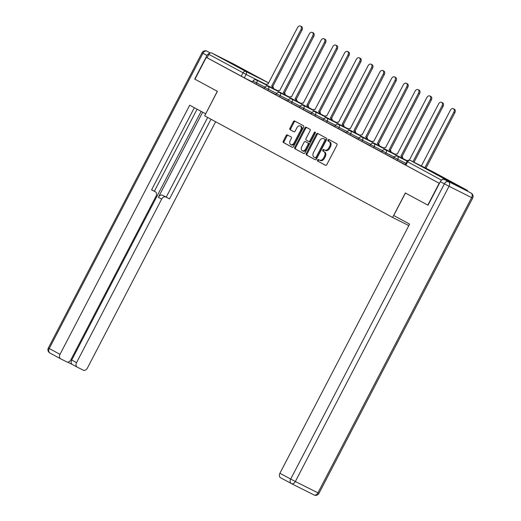<?xml version="1.0" encoding="UTF-8"?>
<svg xmlns="http://www.w3.org/2000/svg" width="521" height="521" viewBox="0 0 521 521"><rect width="100%" height="100%" fill="white"/><g stroke="black" fill="none" stroke-linecap="round" stroke-linejoin="round"><path stroke-width="0.78" d="M317.53 160.012A0.853 0.586 -63.3 0 0 317.654 161.048L325.514 165.3A1.218 0.84 -63.3 0 0 325.527 165.307A1.218 0.84 -63.3 0 0 326.817 164.623L336.911 145.229A1.218 0.84 -63.3 0 0 336.729 143.75L328.875 139.498A0.853 0.586 -63.3 0 0 328.087 141.009L329.103 141.562A3.888 2.69 -63.3 0 1 329.676 146.284L328.836 147.905A3.888 2.69 -63.3 0 1 324.72 150.094A3.888 2.69 -63.3 0 1 324.674 150.068L323.658 149.52A0.853 0.586 -63.3 0 0 322.87 151.031L323.886 151.578A3.888 2.69 -63.3 0 1 324.459 156.307L323.619 157.922A3.888 2.69 -63.3 0 1 319.51 160.116A3.888 2.69 -63.3 0 1 319.458 160.09L318.442 159.537A0.853 0.586 -63.3 0 0 317.53 160.012M319.099 159.895A0.853 0.586 -63.3 0 0 318.455 161.451L325.684 165.359M329.526 139.856A0.853 0.586 -63.3 0 0 328.888 141.412L329.103 141.562M324.309 149.872A0.853 0.586 -63.3 0 0 323.671 151.429L323.886 151.578M437.868 175.115L452.658 182.695L437.868 175.115M228.367 61.823L243.157 69.404L228.367 61.823M287.416 134.965A1.218 0.84 -63.3 0 0 287.403 134.952A1.218 0.84 -63.3 0 0 286.114 135.642L283.281 141.08A1.218 0.84 -63.3 0 0 283.463 142.559L292.19 147.28A1.218 0.84 -63.3 0 0 292.209 147.287A1.218 0.84 -63.3 0 0 293.492 146.603L303.587 127.209A1.218 0.84 -63.3 0 0 303.404 125.73L294.678 121.009A1.218 0.84 -63.3 0 0 294.665 121.002A1.218 0.84 -63.3 0 0 293.375 121.686L289.956 128.257A1.218 0.84 -63.3 0 0 290.138 129.736L293.87 131.754A1.218 0.84 -63.3 0 0 293.89 131.767A1.218 0.84 -63.3 0 0 295.173 131.077L296.866 127.821A3.25 2.247 -63.3 0 1 300.304 125.984A3.25 2.247 -63.3 0 1 300.825 129.963L294.183 142.728A3.25 2.247 -63.3 0 1 290.744 144.558A3.25 2.247 -63.3 0 1 290.223 140.585L291.33 138.462A1.218 0.84 -63.3 0 0 291.154 136.984L287.416 134.965M291.272 483.527L280.598 477.75A3.712 2.677 -61.6 0 1 280.545 477.724A3.712 2.677 -61.6 0 1 279.914 473.257L290.692 479.086L444.387 183.841L440.317 181.647L428.034 205.241L405.351 192.972L392.606 217.452L204.662 115.812L217.4 91.338L194.945 79.199L206.309 57.356L439.405 183.392M427.806 205.118L439.177 183.275M306.289 153.519A1.218 0.84 -63.3 0 0 306.465 154.998L315.198 159.719A1.218 0.84 -63.3 0 0 315.212 159.726A1.218 0.84 -63.3 0 0 316.494 159.042L326.589 139.648A1.218 0.84 -63.3 0 0 326.413 138.169L317.686 133.448A1.218 0.84 -63.3 0 0 317.667 133.441A1.218 0.84 -63.3 0 0 316.384 134.125L306.289 153.519L307.084 153.923A1.218 0.84 -63.3 0 0 307.266 155.401L315.361 159.778M303.691 153.5L294.964 148.778A1.218 0.84 -63.3 0 1 294.788 147.3L304.883 127.906A1.218 0.84 -63.3 0 1 306.166 127.222A1.218 0.84 -63.3 0 1 306.179 127.228L309.917 129.254A1.218 0.84 -63.3 0 1 310.093 130.725L306.003 138.593A1.218 0.84 -63.3 0 0 306.179 140.071L308.66 141.412A1.218 0.84 -63.3 0 0 308.673 141.419A1.218 0.84 -63.3 0 0 309.956 140.735L314.222 132.542A0.853 0.586 -63.3 0 1 315.257 133.102L304.993 152.822A1.218 0.84 -63.3 0 1 303.71 153.506L303.691 153.5A1.218 0.84 -63.3 0 0 303.71 153.506M252.555 81.953L244.349 77.831L246.12 74.431L208.882 54.353A2.475 1.784 -61.6 0 1 211.624 52.96L234.209 64.304A2.475 1.784 -61.6 0 1 234.242 64.324A2.475 1.784 -61.6 0 1 234.274 64.343M206.309 57.356L207.111 57.753L208.882 54.353M467.851 191.35A2.475 1.784 118.4 0 0 467.103 190.243A2.475 1.784 118.4 0 0 467.07 190.23L444.485 178.885A2.475 1.784 118.4 0 0 442.088 179.745M405.312 164.727L402.056 163.008M402.075 162.969L405.299 164.76M393.557 158.364L390.301 156.652M390.314 156.613L393.537 158.404M381.802 152.008L378.539 150.295M378.559 150.256L381.782 152.047M370.047 145.652L366.784 143.933M366.804 143.9L370.027 145.691M358.292 139.296L355.029 137.577M355.048 137.544L358.272 139.328M346.537 132.94L343.274 131.22M343.293 131.188L346.517 132.972M334.775 126.583L331.519 124.864M331.538 124.825L334.762 126.616M323.02 120.221L319.764 118.508M319.777 118.469L323 120.26M311.265 113.865L308.002 112.152M308.022 112.113L311.245 113.904M299.51 107.508L296.247 105.789M296.267 105.756L299.49 107.547M287.755 101.152L284.492 99.433M284.512 99.4L287.735 101.185M276 94.796L272.737 93.077M272.757 93.044L275.98 94.829M264.238 88.44L260.982 86.72M261.001 86.681L264.225 88.472M264.31 88.309L256.111 84.187L256.736 82.982L253.037 81.022L252.405 82.233L256.111 84.187M276.065 94.666L267.866 90.55L268.491 89.338L264.792 87.385L264.16 88.59L267.866 90.55M287.82 101.022L279.621 96.906L280.252 95.695L276.547 93.741L275.915 94.946L279.621 96.906M299.575 107.378L291.376 103.262L292.007 102.057L288.302 100.097L287.677 101.302L291.376 103.262M311.33 113.734L303.131 109.618L303.763 108.414L300.057 106.453L299.432 107.658L303.131 109.618M323.092 120.097L314.892 115.975L315.518 114.77L311.812 112.81L311.187 114.021L314.892 115.975M334.847 126.453L326.647 122.331L327.273 121.126L323.574 119.166L322.942 120.377L326.647 122.331M346.602 132.809L338.403 128.694L339.028 127.482L335.329 125.528L334.697 126.733L338.403 128.694M358.357 139.166L350.158 135.05L350.789 133.838L347.084 131.885L346.452 133.089L350.158 135.05M370.112 145.522L361.913 141.406L362.544 140.201L358.839 138.241L358.214 139.446L361.913 141.406M381.867 151.878L373.668 147.762L374.299 146.557L370.594 144.597L369.969 145.802L373.668 147.762M393.629 158.241L385.429 154.118L386.054 152.913L382.355 150.953L381.724 152.165L385.429 154.118M405.384 164.597L397.184 160.475L397.81 159.27L394.11 157.309L393.479 158.521L397.184 160.475M392.606 217.452L408.835 225.6M252.483 82.077L248.048 79.726L252.464 82.116M207.111 57.753L244.349 77.831M439.411 183.372L405.234 164.877L407.005 161.477L441.508 180.149M319.555 160.142L320.259 160.488A3.888 2.69 -63.3 0 0 320.304 160.514A3.888 2.69 -63.3 0 0 324.42 158.325L323.619 157.922M324.687 151.982A3.888 2.69 -63.3 0 1 325.26 156.704L324.42 158.325M324.772 150.12L325.469 150.471A3.888 2.69 -63.3 0 0 325.521 150.497A3.888 2.69 -63.3 0 0 329.63 148.303L328.836 147.905M329.904 141.959A3.888 2.69 -63.3 0 1 330.477 146.688L329.63 148.303M318.311 133.793A1.218 0.84 -63.3 0 0 317.178 134.529L307.084 153.923M315.166 157.772A0.853 0.586 -63.3 0 0 316.078 157.296L324.941 140.273A0.853 0.586 -63.3 0 0 324.811 139.237L323.743 138.658A3.888 2.69 -63.3 0 0 323.691 138.632A3.888 2.69 -63.3 0 0 319.581 140.826L313.525 152.464A3.888 2.69 -63.3 0 0 314.091 157.192L315.973 158.176A0.853 0.586 -63.3 0 0 316.879 157.694L316.078 157.296M315.192 157.778L315.967 158.169A0.853 0.586 -63.3 0 0 315.973 158.176M324.44 139.009A3.888 2.69 -63.3 0 1 324.492 139.035A3.888 2.69 -63.3 0 1 324.537 139.061L325.612 139.641A0.853 0.586 -63.3 0 1 325.736 140.677L316.879 157.694M303.86 153.558L294.964 148.778M306.81 127.573A1.218 0.84 -63.3 0 0 305.677 128.309L295.583 147.704A1.218 0.84 -63.3 0 0 295.765 149.175M308.692 141.425L309.454 141.81A1.218 0.84 -63.3 0 0 309.474 141.816A1.218 0.84 -63.3 0 0 310.757 141.132L315.016 132.946L314.222 132.542M315.387 132.529A0.853 0.586 -63.3 0 0 315.016 132.946M301.75 146.753A3.25 2.247 -63.3 0 0 302.271 150.725A3.25 2.247 -63.3 0 0 305.71 148.895L308.054 144.395A1.218 0.84 -63.3 0 0 307.872 142.917L305.397 141.575A1.218 0.84 -63.3 0 0 305.378 141.569A1.218 0.84 -63.3 0 0 304.095 142.253L301.75 146.753M302.271 150.725L303.072 151.129A3.25 2.247 -63.3 0 0 306.511 149.293L305.71 148.895M306.159 141.966A1.218 0.84 -63.3 0 1 306.179 141.972A1.218 0.84 -63.3 0 0 306.179 141.972L308.673 143.321A1.218 0.84 -63.3 0 1 308.849 144.799L306.511 149.293M290.744 144.558L291.539 144.962A3.25 2.247 -63.3 0 0 294.977 143.125L294.183 142.728M300.304 125.984L301.105 126.388A3.25 2.247 -63.3 0 1 301.626 130.361L294.977 143.125M295.309 121.354A1.218 0.84 -63.3 0 0 294.176 122.09L290.757 128.661A1.218 0.84 -63.3 0 0 290.933 130.139L294.039 131.82M288.048 135.304A1.218 0.84 -63.3 0 0 286.915 136.04L284.082 141.478A1.218 0.84 -63.3 0 0 284.258 142.956L292.359 147.339M424.889 167.729L453.811 112.178A2.846 1.967 -63.3 0 0 453.355 108.694A2.846 1.967 -63.3 0 0 450.346 110.302L421.372 165.958M453.355 108.694L454.39 109.215A2.846 1.967 116.7 0 1 454.846 112.699L425.931 168.25M412.951 161.731L442.055 105.815A2.846 1.967 -63.3 0 0 441.6 102.337A2.846 1.967 -63.3 0 0 438.584 103.946L409.33 160.142M408.451 160.26A2.475 1.713 -63.3 0 0 406.934 161.028M441.6 102.337L442.635 102.858A2.846 1.967 116.7 0 1 443.091 106.336L413.987 162.252M401.711 157.948A2.475 1.713 -63.3 0 0 400.988 156.046L430.3 99.459A2.846 1.967 -63.3 0 0 429.845 95.981A2.846 1.967 -63.3 0 0 426.829 97.583L397.295 154.047A2.475 1.713 -63.3 0 0 397.262 154.034A2.475 1.713 -63.3 0 0 395.178 154.665M429.845 95.981L430.88 96.502A2.846 1.967 116.7 0 1 431.336 99.98L402.023 156.567A2.475 1.713 116.7 0 1 402.746 158.469M401.912 156.508L400.87 155.987M428.034 205.241L405.423 193.017L393.713 215.518L409.61 224.115L279.914 473.257M467.011 190.901L444.426 179.556L467.011 190.901A3.712 2.677 -61.6 0 1 467.063 190.927A3.712 2.677 -61.6 0 1 467.116 190.953M440.317 181.647A3.712 2.677 -61.6 0 1 444.426 179.556M209.891 53.194A3.712 2.677 118.4 0 0 207 55.473L194.717 79.075L217.322 91.299L205.691 113.839M205.613 113.799L189.709 105.203L60.013 354.345A3.712 2.677 118.4 0 0 60.644 358.813A3.712 2.677 118.4 0 0 60.697 358.839L66.76 361.887A3.712 2.677 118.4 0 0 70.869 359.796L156 196.261A3.712 2.677 118.4 0 0 155.375 191.793A3.712 2.677 118.4 0 0 155.323 191.767L152.002 189.97A3.712 2.677 -61.6 0 1 152.054 190.002A3.712 2.677 -61.6 0 1 152.106 190.028M194.346 107.704L151.572 189.878L155.323 191.767M67.548 362.095L72.367 364.518A3.712 2.677 -61.6 0 1 71.716 360.031L76.535 362.642A3.712 2.677 118.4 0 0 77.167 367.11A3.712 2.677 118.4 0 0 77.219 367.136L83.282 370.184A3.712 2.677 118.4 0 0 87.391 368.093L215.629 121.751M165.776 197.016A3.712 2.677 118.4 0 0 161.666 199.107L158.351 197.316A3.712 2.677 -61.6 0 1 162.461 195.225L169.527 198.898L210.998 119.244M76.535 362.642L161.666 199.107M197.081 109.182L154.359 191.246M158.351 197.316L202.656 112.204M71.716 360.031L201.152 111.383M77.115 367.084L72.393 364.531A3.712 2.677 -61.6 0 1 72.341 364.505L77.167 367.11M162.461 195.225L166.212 197.107L207.677 117.446M166.212 197.107L169.527 198.898M151.624 189.781L152.002 189.97M389.955 151.591A2.475 1.713 -63.3 0 0 389.233 149.69L418.539 93.103A2.846 1.967 -63.3 0 0 418.083 89.625A2.846 1.967 -63.3 0 0 415.074 91.227L385.54 147.69A2.475 1.713 -63.3 0 0 385.507 147.677A2.475 1.713 -63.3 0 0 383.423 148.309M418.083 89.625L419.125 90.146A2.846 1.967 116.7 0 1 419.581 93.624L390.268 150.211A2.475 1.713 116.7 0 1 390.991 152.112M390.157 150.146L389.115 149.625M378.194 145.235A2.475 1.713 -63.3 0 0 377.471 143.334L406.784 86.746A2.846 1.967 -63.3 0 0 406.328 83.269A2.846 1.967 -63.3 0 0 403.319 84.871L373.778 141.334A2.475 1.713 -63.3 0 0 373.752 141.315A2.475 1.713 -63.3 0 0 371.668 141.953M406.328 83.269L407.37 83.79A2.846 1.967 116.7 0 1 407.826 87.267L378.513 143.855A2.475 1.713 116.7 0 1 379.236 145.756M378.396 143.789L377.36 143.268M366.439 138.873A2.475 1.713 -63.3 0 0 365.716 136.971L395.029 80.39A2.846 1.967 -63.3 0 0 394.573 76.906A2.846 1.967 -63.3 0 0 391.564 78.515L362.023 134.978A2.475 1.713 -63.3 0 0 361.991 134.959A2.475 1.713 -63.3 0 0 359.913 135.597M394.573 76.906L395.608 77.427A2.846 1.967 116.7 0 1 396.064 80.911L366.758 137.492A2.475 1.713 116.7 0 1 367.481 139.4M366.641 137.433L365.605 136.912M354.684 132.516A2.475 1.713 -63.3 0 0 353.961 130.615L383.274 74.034A2.846 1.967 -63.3 0 0 382.818 70.55A2.846 1.967 -63.3 0 0 379.809 72.159L350.268 128.622A2.475 1.713 -63.3 0 0 350.236 128.602A2.475 1.713 -63.3 0 0 348.152 129.241M382.818 70.55L383.853 71.071A2.846 1.967 116.7 0 1 384.309 74.555L354.996 131.136A2.475 1.713 116.7 0 1 355.719 133.037M354.886 131.077L353.85 130.556M342.929 126.16A2.475 1.713 -63.3 0 0 342.206 124.259L371.519 67.671A2.846 1.967 -63.3 0 0 371.063 64.194A2.846 1.967 -63.3 0 0 368.047 65.802L338.513 122.266A2.475 1.713 -63.3 0 0 338.481 122.246A2.475 1.713 -63.3 0 0 336.397 122.884M371.063 64.194L372.098 64.715A2.846 1.967 116.7 0 1 372.554 68.192L343.241 124.779A2.475 1.713 116.7 0 1 343.964 126.681M343.131 124.721L342.095 124.2M331.174 119.804A2.475 1.713 -63.3 0 0 330.451 117.902L359.764 61.315A2.846 1.967 -63.3 0 0 359.308 57.838A2.846 1.967 -63.3 0 0 356.292 59.44L326.758 115.903A2.475 1.713 -63.3 0 0 326.726 115.89A2.475 1.713 -63.3 0 0 324.642 116.522M359.308 57.838L360.343 58.359A2.846 1.967 116.7 0 1 360.799 61.836L331.486 118.423A2.475 1.713 116.7 0 1 332.209 120.325M331.376 118.365L330.334 117.844M319.419 113.448A2.475 1.713 -63.3 0 0 318.696 111.546L348.002 54.959A2.846 1.967 -63.3 0 0 347.546 51.481A2.846 1.967 -63.3 0 0 344.537 53.083L315.003 109.547A2.475 1.713 -63.3 0 0 314.971 109.534A2.475 1.713 -63.3 0 0 312.887 110.165M347.546 51.481L348.588 52.002A2.846 1.967 116.7 0 1 349.044 55.48L319.731 112.067A2.475 1.713 116.7 0 1 320.454 113.969M319.62 112.002L318.578 111.481M307.657 107.092A2.475 1.713 -63.3 0 0 306.934 105.19L336.247 48.603A2.846 1.967 -63.3 0 0 335.791 45.125A2.846 1.967 -63.3 0 0 332.782 46.727L303.242 103.191A2.475 1.713 -63.3 0 0 303.215 103.171A2.475 1.713 -63.3 0 0 301.131 103.809M335.791 45.125L336.833 45.646A2.846 1.967 116.7 0 1 337.289 49.124L307.976 105.711A2.475 1.713 116.7 0 1 308.699 107.613M307.859 105.646L306.823 105.125M295.902 100.729A2.475 1.713 -63.3 0 0 295.179 98.827L324.492 42.247A2.846 1.967 -63.3 0 0 324.036 38.762A2.846 1.967 -63.3 0 0 321.027 40.371L291.486 96.834A2.475 1.713 -63.3 0 0 291.454 96.815A2.475 1.713 -63.3 0 0 289.376 97.453M324.036 38.762L325.071 39.283A2.846 1.967 116.7 0 1 325.527 42.768L296.221 99.348A2.475 1.713 116.7 0 1 296.937 101.256M296.104 99.29L295.068 98.769M284.147 94.373A2.475 1.713 -63.3 0 0 283.424 92.471L312.737 35.89A2.846 1.967 -63.3 0 0 312.281 32.406A2.846 1.967 -63.3 0 0 309.272 34.015L279.731 90.478A2.475 1.713 -63.3 0 0 279.699 90.459A2.475 1.713 -63.3 0 0 277.615 91.097M312.281 32.406L313.316 32.927A2.846 1.967 116.7 0 1 313.772 36.411L284.459 92.992A2.475 1.713 116.7 0 1 285.182 94.894M284.349 92.933L283.313 92.412M272.392 88.016A2.475 1.713 -63.3 0 0 271.669 86.115L300.982 29.528A2.846 1.967 -63.3 0 0 300.526 26.05A2.846 1.967 -63.3 0 0 297.511 27.659L267.976 84.122A2.475 1.713 -63.3 0 0 267.944 84.102A2.475 1.713 -63.3 0 0 265.86 84.741M300.526 26.05L301.561 26.571A2.846 1.967 116.7 0 1 302.017 30.049L272.704 86.636A2.475 1.713 116.7 0 1 273.427 88.537M272.594 86.577L271.558 86.056M318.455 161.451L317.654 161.048M328.888 141.412L328.087 141.009M323.671 151.429L322.87 151.031M266.133 84.48L246.12 74.431A2.475 1.713 116.7 0 0 245.756 71.423L268.348 82.767L234.209 64.304M211.624 52.96L245.756 71.423A2.475 1.784 118.4 0 0 243.02 72.816L241.249 76.216M467.07 190.23L432.931 171.767L410.346 160.422L444.485 178.885M264.955 87.111L256.736 82.982A2.475 1.713 116.7 0 0 256.371 79.974A2.475 1.713 116.7 0 0 256.339 79.954A2.475 2.475 0 0 0 253.037 81.022M276.71 93.467L268.491 89.338A2.475 1.713 116.7 0 0 268.126 86.33A2.475 1.713 116.7 0 0 268.094 86.31A2.475 2.475 0 0 0 264.792 87.385M288.465 99.824L280.252 95.695A2.475 1.713 116.7 0 0 279.888 92.686A2.475 1.713 116.7 0 0 279.855 92.673A2.475 2.475 0 0 0 276.547 93.741M300.226 106.18L292.007 102.057A2.475 1.713 116.7 0 0 291.643 99.042A2.475 1.713 116.7 0 0 291.61 99.029A2.475 2.475 0 0 0 288.302 100.097M311.981 112.543L303.763 108.414A2.475 1.713 116.7 0 0 303.398 105.398A2.475 1.713 116.7 0 0 303.365 105.385A2.475 2.475 0 0 0 300.057 106.453M323.736 118.899L315.518 114.77A2.475 1.713 116.7 0 0 315.153 111.761A2.475 1.713 116.7 0 0 315.12 111.741A2.475 2.475 0 0 0 311.812 112.81M335.491 125.255L327.273 121.126A2.475 1.713 116.7 0 0 326.908 118.117A2.475 1.713 116.7 0 0 326.875 118.098A2.475 2.475 0 0 0 323.574 119.166M347.247 131.611L339.028 127.482A2.475 1.713 116.7 0 0 338.663 124.473A2.475 1.713 116.7 0 0 338.63 124.454A2.475 2.475 0 0 0 335.329 125.528M359.002 137.967L350.789 133.838A2.475 1.713 116.7 0 0 350.425 130.83A2.475 1.713 116.7 0 0 350.392 130.817A2.475 2.475 0 0 0 347.084 131.885M370.763 144.324L362.544 140.201A2.475 1.713 116.7 0 0 362.18 137.186A2.475 1.713 116.7 0 0 362.147 137.173A2.475 2.475 0 0 0 358.839 138.241M382.518 150.686L374.299 146.557A2.475 1.713 116.7 0 0 373.935 143.542A2.475 1.713 116.7 0 0 373.902 143.529A2.475 2.475 0 0 0 370.594 144.597M394.273 157.042L386.054 152.913A2.475 1.713 116.7 0 0 385.69 149.905A2.475 1.713 116.7 0 0 385.657 149.885A2.475 2.475 0 0 0 382.355 150.953M406.009 163.386L397.81 159.27A2.475 1.713 116.7 0 0 397.445 156.261A2.475 1.713 116.7 0 0 397.412 156.241A2.475 2.475 0 0 0 394.11 157.309M405.833 165.216L407.604 161.816A2.475 1.784 118.4 0 1 410.346 160.422A2.475 1.713 -63.3 0 0 410.314 160.403A2.475 2.475 0 0 0 407.005 161.477M268.706 82.995A2.475 2.475 0 0 0 268.38 82.78A2.475 1.784 -61.6 0 0 268.348 82.767A2.475 1.713 116.7 0 1 268.686 83.034M467.103 190.243L432.971 171.787A2.475 2.475 0 0 0 432.899 171.748A2.475 1.713 -63.3 0 1 432.931 171.767A2.475 1.784 -61.6 0 1 432.971 171.787A2.475 1.784 -61.6 0 1 433.003 171.806M410.314 160.403L432.899 171.748A2.475 1.713 -63.3 0 0 432.866 171.735M325.26 156.704L324.459 156.307M330.477 146.688L329.676 146.284M317.178 134.529L316.384 134.125M307.266 155.401L306.465 154.998M325.736 140.677L324.941 140.273M325.612 139.641L324.811 139.237M324.537 139.061L323.743 138.658M295.583 147.704L294.788 147.3M305.677 128.309L304.883 127.906M310.757 141.132L309.956 140.735M308.849 144.799L308.054 144.395M308.673 143.321L307.872 142.917M301.626 130.361L300.825 129.963M290.933 130.139L290.138 129.736M290.757 128.661L289.956 128.257M294.176 122.09L293.375 121.686M284.258 142.956L283.463 142.559M284.082 141.478L283.281 141.08M286.915 136.04L286.114 135.642M454.846 112.699L453.811 112.178M443.091 106.336L442.055 105.815M402.023 156.567L400.988 156.046M431.336 99.98L430.3 99.459M280.545 477.724L291.324 483.553A3.712 3.712 0 0 0 291.421 483.605A3.712 2.572 -63.3 0 0 295.348 481.508L290.692 479.086A3.712 2.677 118.4 0 0 291.324 483.553A3.712 2.677 118.4 0 0 291.376 483.579A3.712 2.572 -63.3 0 0 291.421 483.605L314.007 494.95A3.712 3.712 0 0 0 318.969 493.348L317.934 492.853L471.629 197.615L449.037 186.271L295.348 481.508L317.934 492.853A3.712 2.572 116.7 0 1 314.007 494.95A3.712 2.572 116.7 0 1 313.961 494.924L291.467 483.631M471.134 193.128A3.712 2.677 118.4 0 0 471.082 193.102A3.712 2.572 -63.3 0 1 471.629 197.615L472.658 198.104A3.712 3.712 0 0 0 471.134 193.128L467.063 190.927M444.387 183.841L449.037 186.271A3.712 2.572 116.7 0 0 448.496 181.757A3.712 2.677 118.4 0 0 444.387 183.841M207 55.473L202.93 53.272A3.712 2.677 -61.6 0 1 207.039 51.188A3.712 2.572 116.7 0 0 206.993 51.162L210.321 52.96M60.592 358.78L49.918 353.01A3.712 2.677 -61.6 0 1 49.866 352.984A3.712 2.677 -61.6 0 1 49.241 348.516L60.013 354.345M48.342 348.002L202.031 52.764L202.93 53.272L49.241 348.516L48.342 348.002A3.712 3.712 0 0 0 49.866 352.984L60.644 358.813M390.268 150.211L389.233 149.69M419.581 93.624L418.539 93.103M378.513 143.855L377.471 143.334M407.826 87.267L406.784 86.746M366.758 137.492L365.716 136.971M396.064 80.911L395.029 80.39M354.996 131.136L353.961 130.615M384.309 74.555L383.274 74.034M343.241 124.779L342.206 124.259M372.554 68.192L371.519 67.671M331.486 118.423L330.451 117.902M360.799 61.836L359.764 61.315M319.731 112.067L318.696 111.546M349.044 55.48L348.002 54.959M307.976 105.711L306.934 105.19M337.289 49.124L336.247 48.603M296.221 99.348L295.179 98.827M325.527 42.768L324.492 42.247M284.459 92.992L283.424 92.471M313.772 36.411L312.737 35.89M272.704 86.636L271.669 86.115M302.017 30.049L300.982 29.528M397.412 156.241L407.201 161.158M385.657 149.885L407.253 160.735M373.902 143.529L395.498 154.372M362.147 137.173L383.743 148.016M350.392 130.817L371.987 141.66M338.63 124.454L360.226 135.304M326.875 118.098L348.471 128.947M315.12 111.741L336.716 122.591M303.365 105.385L324.961 116.229M291.61 99.029L313.206 109.872M279.855 92.673L301.444 103.516M268.094 86.31L289.689 97.16M256.339 79.954L277.934 90.804M268.38 82.78L234.242 64.324M320.304 160.514L319.51 160.116M325.521 150.497L324.72 150.094M324.492 139.035L323.691 138.632M309.474 141.816L308.673 141.419M318.969 493.348L472.658 198.104M206.993 51.162A3.712 3.712 0 0 0 202.031 52.764M152.054 190.002L155.375 191.793"/></g></svg>
